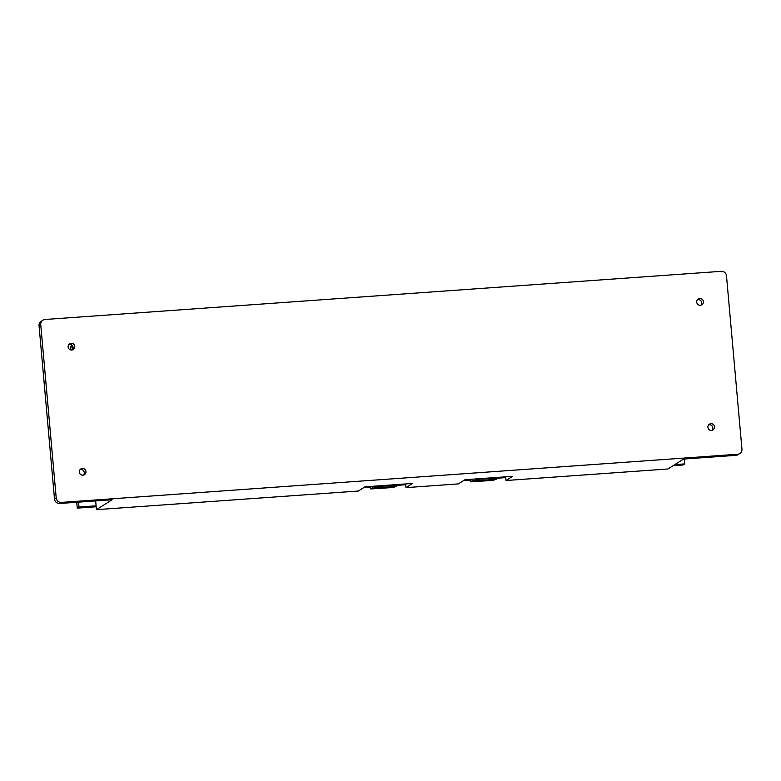 <?xml version="1.0" encoding="UTF-8"?>
<svg xmlns="http://www.w3.org/2000/svg" width="781" height="781" viewBox="0 0 781 781"><rect width="100%" height="100%" fill="white"/><g stroke="black" fill="none" stroke-linecap="round" stroke-linejoin="round"><path stroke-width="1.17" d="M712.116 430.341A3.397 3.329 57.6 0 0 708.65 424.864M714.566 426.836A3.397 3.329 -122.4 0 1 708.426 428.847A3.397 3.329 -122.4 0 1 709.412 424.2A3.397 3.329 -122.4 0 1 714.566 426.836M83.518 475.102A3.397 3.329 57.6 0 0 80.052 469.625M85.969 471.587A3.397 3.329 -122.4 0 1 79.828 473.608A3.397 3.329 -122.4 0 1 80.814 468.961A3.397 3.329 -122.4 0 1 85.969 471.587M700.947 305.176A3.397 3.329 57.6 0 0 697.482 299.709M703.388 301.671A3.397 3.329 -122.4 0 1 697.248 303.692A3.397 3.329 -122.4 0 1 698.234 299.035A3.397 3.329 -122.4 0 1 703.388 301.671M72.35 349.937A3.397 3.329 57.6 0 0 68.884 344.47M74.791 346.432A3.397 3.329 -122.4 0 1 68.65 348.443A3.397 3.329 -122.4 0 1 69.646 343.796A3.397 3.329 -122.4 0 1 74.791 346.432M95.672 500.924L96.453 509.671L358.362 491.024L364.961 486.836L412.583 483.449L405.983 487.637L458.369 483.898L464.968 479.719L512.59 476.332L505.99 480.51L505.658 476.82M405.983 487.637L405.661 483.947M735.927 455.333L737.615 454.259A4.852 4.754 57.6 0 0 739.792 453.546L738.094 454.62A4.852 4.754 57.6 0 1 735.927 455.333L683.541 459.062L667.901 468.981L505.99 480.51M96.453 509.671L112.093 499.752L59.707 503.481L61.396 502.408A4.852 4.754 57.6 0 1 56.212 497.936L40.739 324.632A4.852 4.754 57.6 0 1 45.073 319.478L721.293 271.329A4.852 4.754 57.6 0 1 726.486 275.8L741.95 449.104A4.852 4.754 57.6 0 1 739.792 453.546M42.906 320.19L41.208 321.264A4.852 4.754 57.6 0 0 39.05 325.706L54.514 499.01A4.852 4.754 57.6 0 0 59.707 503.481M737.615 454.259L61.396 502.408M684.263 459.013L684.703 463.914L674.784 464.617M96.102 505.824L78.959 507.045L78.53 502.144M96.19 506.771L77.27 508.119L76.753 502.271M77.27 508.119L78.959 507.045M673.095 465.691L683.014 464.988L684.703 463.914M505.727 477.611L496.238 478.284M470.679 480.1L463.563 480.608M405.73 484.728L396.231 485.401M370.682 487.227L363.555 487.735M72.584 349.634A2.011 1.962 -122.4 0 1 71.325 345.944A2.011 1.962 -122.4 0 1 72.36 345.641M72.487 349.634A2.011 1.962 57.6 0 0 70.632 346.715M375.69 486.485L398.125 484.484M378.092 485.958L377.145 486.036L378.092 485.958M378.931 486.172L377.975 486.251L378.931 486.172M380.728 485.772L379.781 485.85L380.728 485.772M383.364 485.587L382.417 485.655L383.364 485.587M385.999 485.391L385.053 485.47L385.999 485.391M388.635 485.206L387.688 485.284L388.635 485.206M391.281 485.021L390.324 485.099L391.281 485.021M393.917 484.835L392.96 484.903L393.917 484.835M396.553 484.64L395.596 484.718L396.553 484.64M381.567 485.977L380.62 486.055L381.567 485.977M384.203 485.792L383.256 485.87L384.203 485.792M386.839 485.606L385.892 485.684L386.839 485.606M389.475 485.421L388.528 485.499L389.475 485.421M392.111 485.235L391.164 485.304L392.111 485.235M394.747 485.04L393.8 485.118L394.747 485.04M375.7 486.075L376.911 486.534L398.212 484.474M375.212 486.114L376.823 486.583L394.991 485.294L398.7 484.435M395.03 486.504L372.488 488.115L371.336 488.31L371.326 488.916L392.55 487.481L395.03 486.504M396.24 486.543L372.576 488.057L370.838 488.35L370.838 488.955L392.462 487.539L396.24 486.543M495.037 479.388L472.495 480.989L471.334 481.184L471.334 481.789L492.547 480.364L495.037 479.388M496.247 479.417L472.573 480.94L470.845 481.233L470.836 481.838L492.46 480.413L496.247 479.417M475.697 479.358L498.122 477.357M478.099 478.841L477.142 478.909L478.099 478.841M478.938 479.046L477.982 479.124L478.938 479.046M480.735 478.646L479.778 478.724L480.735 478.646M483.371 478.46L482.424 478.538L483.371 478.46M486.007 478.275L485.06 478.353L486.007 478.275M488.642 478.089L487.695 478.167L488.642 478.089M491.278 477.894L490.331 477.972L491.278 477.894M493.914 477.708L492.967 477.787L493.914 477.708M496.55 477.523L495.603 477.601L496.55 477.523M481.574 478.86L480.618 478.938L481.574 478.86M484.21 478.675L483.254 478.753L484.21 478.675M486.846 478.489L485.889 478.558L486.846 478.489M489.482 478.294L488.535 478.372L489.482 478.294M492.118 478.109L491.171 478.187L492.118 478.109M494.754 477.923L493.807 478.001L494.754 477.923M475.707 478.958L476.918 479.407L495.076 478.118L498.21 477.347M475.219 478.987L476.83 479.466L498.708 477.318M54.514 499.01L56.212 497.936M39.05 325.706L40.739 324.632M393.644 487.324L393.575 486.612M372.576 488.057L372.42 486.309M370.838 488.35L370.672 486.436M395.118 486.456L395.01 485.294M370.604 486.436L370.838 488.955L370.614 486.436M392.55 487.481L392.472 486.69M372.137 488.935L372.068 488.154M493.641 480.198L493.582 479.485M472.573 480.94L472.417 479.192M470.845 481.233L470.67 479.309M495.115 479.329L495.017 478.167M470.836 481.838L470.611 479.319L470.836 481.838M492.547 480.364L492.479 479.563M472.144 481.809L472.066 481.028M396.211 485.167L396.328 486.485M496.218 478.04L496.335 479.358"/></g></svg>
